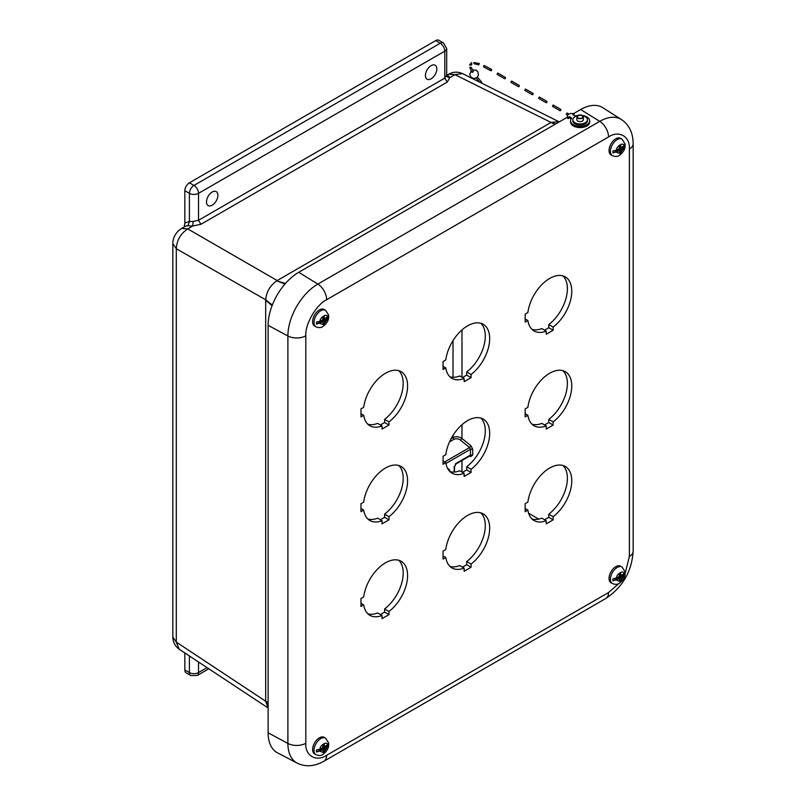 <?xml version="1.0" encoding="UTF-8"?>
<svg xmlns="http://www.w3.org/2000/svg" width="806" height="806" viewBox="0 0 806 806"><rect width="100%" height="100%" fill="white"/><g stroke="black" fill="none" stroke-linecap="round" stroke-linejoin="round"><path stroke-width="1.21" d="M184.836 669.937A6.448 3.728 120 0 0 186.176 672.889L190.73 675.519A6.448 3.728 -60 0 1 189.4 672.567L184.836 669.937L184.836 652.951M268.116 707.99L179.244 649.263L176.292 642.1L176.292 248.732C176.806 240.208 180.625 233.599 187.748 228.904L192.745 226.012L193.097 221.449L189.4 221.489L189.4 193.339A6.448 3.728 -60 0 1 193.954 185.44L440.237 43.252A6.448 3.728 -60 0 1 443.461 42.93L438.897 40.3A6.448 3.728 120 0 0 435.673 40.622L189.4 182.811A6.448 3.728 120 0 0 184.836 190.71L184.836 223.01L184.242 226.919M212.2 205.187A8.06 4.655 -60 0 1 208.17 205.59A8.06 4.655 -60 0 1 208.17 196.281A8.06 4.655 -60 0 1 216.23 191.626A8.06 4.655 -60 0 1 217.469 198.085A8.06 4.655 -60 0 1 212.2 205.187M431.109 78.797A8.06 4.655 -60 0 1 427.079 79.2A8.06 4.655 -60 0 1 427.079 69.89A8.06 4.655 -60 0 1 435.149 65.236A8.06 4.655 -60 0 1 436.378 71.694A8.06 4.655 -60 0 1 431.109 78.797M268.116 702.842L176.292 642.1L172.837 637.022C172.917 642.08 175.053 646.15 179.244 649.253M285.435 283.48L276.72 280.861C270.02 285.626 266.353 291.933 265.728 299.802L176.292 248.732L172.837 243.603M446.736 75.714A12.896 7.445 60 0 1 448.015 75.663L449.929 77.527L454.927 74.646L462.604 73.618L558.608 121.565L550.871 122.552L277.204 280.548L187.748 228.904L181.612 228.441C175.527 232.249 172.726 238.415 172.837 243.654L172.837 637.022M193.097 221.449L198.518 220.29L444.791 78.101L446.625 75.079C446.836 76.731 447.935 77.547 449.929 77.527L447.179 82.121L200.896 224.31L192.745 226.012L188.02 225.771A12.896 7.445 -120 0 0 185.209 226.365L181.612 228.441M184.836 223.01L189.4 221.489L188.02 225.771M448.015 75.663L446.685 75.593M554.931 124.376L454.927 74.646L448.801 74.172L446.685 75.401M462.604 73.618L462.604 73.618C457.818 71.543 453.224 71.724 448.801 74.182M272.065 305.665L265.698 300.346L265.698 701.19L268.116 707.92M472.719 455.037L470.492 455.058L469.485 455.833L470.764 456.559L472.719 455.037L472.719 449.264L470.936 445.768L469.576 447.552L460.619 440.237L461.979 438.454C458.957 436.52 455.964 436.237 453.022 437.598L453.022 435.401M449.899 471.57A7.254 4.181 120 0 0 448.418 468.81A7.254 4.181 120 0 0 447.632 468.518M454.322 466.19L454.07 472.064M455.37 463.984L456.307 463.249L454.11 467.561M360.967 606.475L360.967 598.475L363.708 596.893A31.212 18.024 -60 0 1 378.689 567.998A31.212 18.024 -60 0 1 401.116 561.268A31.212 18.024 -60 0 1 406.506 584.058A31.212 18.024 -60 0 1 388.976 611.482L388.976 614.635L382.044 618.645L382.044 615.482A31.212 18.024 -60 0 1 369.904 615.341A31.212 18.024 -60 0 1 363.708 604.893L360.967 606.475M525.159 511.689L525.159 503.679L527.89 502.098A31.212 18.024 -60 0 1 542.881 473.203A31.212 18.024 -60 0 1 565.298 466.483A31.212 18.024 -60 0 1 570.688 489.262A31.212 18.024 -60 0 1 553.158 516.686L553.158 519.85L546.226 523.85L546.226 520.686A31.212 18.024 -60 0 1 534.086 520.555A31.212 18.024 -60 0 1 527.89 510.107L525.159 511.689M443.058 464.286L443.058 456.287L445.799 454.705A31.212 18.024 -60 0 1 460.78 425.81A31.212 18.024 -60 0 1 483.207 419.08A31.212 18.024 -60 0 1 488.597 441.869A31.212 18.024 -60 0 1 471.067 469.294L471.067 472.447L464.135 476.457L464.135 473.293A31.212 18.024 -60 0 1 451.995 473.152A31.212 18.024 -60 0 1 445.799 462.704L443.058 464.286M360.967 416.893L360.967 408.884L363.708 407.302A31.212 18.024 -60 0 1 378.689 378.417A31.212 18.024 -60 0 1 401.116 371.687A31.212 18.024 -60 0 1 406.506 394.466A31.212 18.024 -60 0 1 388.976 421.891L388.976 425.054L382.044 429.054L382.044 425.9A31.212 18.024 -60 0 1 369.904 425.759A31.212 18.024 -60 0 1 363.708 415.312L360.967 416.893M525.159 322.098L525.159 314.098L527.89 312.516A31.212 18.024 -60 0 1 542.881 283.621A31.212 18.024 -60 0 1 565.298 276.891A31.212 18.024 -60 0 1 570.688 299.681A31.212 18.024 -60 0 1 553.158 327.105L553.158 330.259L546.226 334.268L546.226 331.105A31.212 18.024 -60 0 1 534.086 330.964A31.212 18.024 -60 0 1 527.89 320.516L525.159 322.098M443.058 369.491L443.058 361.491L445.799 359.909A31.212 18.024 -60 0 1 460.78 331.014A31.212 18.024 -60 0 1 483.207 324.294A31.212 18.024 -60 0 1 488.597 347.074A31.212 18.024 -60 0 1 471.067 374.498L471.067 377.661L464.135 381.661L464.135 378.498A31.212 18.024 -60 0 1 451.995 378.357A31.212 18.024 -60 0 1 445.799 367.919L443.058 369.491M525.159 416.893L525.159 408.884L527.89 407.312A31.212 18.024 -60 0 1 542.881 378.417A31.212 18.024 -60 0 1 565.298 371.687A31.212 18.024 -60 0 1 570.688 394.466A31.212 18.024 -60 0 1 553.158 421.891L553.158 425.054L546.226 429.054L546.226 425.9A31.212 18.024 -60 0 1 534.086 425.759A31.212 18.024 -60 0 1 527.89 415.312L525.159 416.893M360.967 511.679L360.967 503.679L363.708 502.098A31.212 18.024 -60 0 1 378.689 473.203A31.212 18.024 -60 0 1 401.116 466.483A31.212 18.024 -60 0 1 406.506 489.262A31.212 18.024 -60 0 1 388.976 516.686L388.976 519.85L382.044 523.85L382.044 520.686A31.212 18.024 -60 0 1 369.904 520.545A31.212 18.024 -60 0 1 363.708 510.107L360.967 511.679M443.058 559.082L443.058 551.072L445.799 549.49A31.212 18.024 -60 0 1 460.78 520.605A31.212 18.024 -60 0 1 483.207 513.875A31.212 18.024 -60 0 1 488.597 536.655A31.212 18.024 -60 0 1 471.067 564.079L471.067 567.243L464.135 571.242L464.135 568.089A31.212 18.024 -60 0 1 451.995 567.948A31.212 18.024 -60 0 1 445.799 557.5L443.058 559.082M360.967 603.311L363.708 604.893M367.858 613.809A31.212 18.024 120 0 0 377.661 612.953L382.044 615.482M380.392 614.535L384.593 612.107L388.976 614.635M384.593 612.107L384.593 608.953L388.976 611.482M384.593 608.953A31.212 18.024 120 0 0 398.769 560.271M525.159 508.526L527.89 510.107M532.051 519.014A31.212 18.024 120 0 0 541.844 518.157L546.226 520.686M544.584 519.739L548.775 517.321L553.158 519.85M548.775 517.321L548.775 514.157L553.158 516.686M548.775 514.157A31.212 18.024 120 0 0 562.951 465.485M443.058 461.123L445.799 462.704M449.96 471.621A31.212 18.024 120 0 0 459.752 470.764L464.135 473.293M462.493 472.346L466.684 469.918L471.067 472.447M466.684 469.918L466.684 466.765L471.067 469.294M466.684 466.765A31.212 18.024 120 0 0 480.86 418.082M360.967 413.73L363.708 415.312M367.858 424.228A31.212 18.024 120 0 0 377.661 423.362L382.044 425.9M380.392 424.943L384.593 422.525L388.976 425.054M384.593 422.525L384.593 419.362L388.976 421.891M384.593 419.362A31.212 18.024 120 0 0 398.769 370.689M525.159 318.944L527.89 320.516M532.051 329.432A31.212 18.024 120 0 0 541.844 328.576L546.226 331.105M544.584 330.158L548.775 327.73L553.158 330.259M548.775 327.73L548.775 324.576L553.158 327.105M548.775 324.576A31.212 18.024 120 0 0 562.951 275.894M443.058 366.337L445.799 367.919M449.96 376.825A31.212 18.024 120 0 0 459.752 375.969L464.135 378.498M462.493 377.551L466.684 375.133L471.067 377.661M466.684 375.133L466.684 371.969L471.067 374.498M466.684 371.969A31.212 18.024 120 0 0 480.86 323.297M525.159 413.73L527.89 415.312M532.051 424.228A31.212 18.024 120 0 0 541.844 423.372L546.226 425.9M544.584 424.943L548.775 422.525L553.158 425.054M548.775 422.525L548.775 419.362L553.158 421.891M548.775 419.362A31.212 18.024 120 0 0 562.951 370.689M360.967 508.526L363.708 510.107M367.858 519.014A31.212 18.024 120 0 0 377.661 518.157L382.044 520.686M380.392 519.739L384.593 517.321L388.976 519.85M384.593 517.321L384.593 514.157L388.976 516.686M384.593 514.157A31.212 18.024 120 0 0 398.769 465.485M443.058 555.918L445.799 557.5M449.96 566.417A31.212 18.024 120 0 0 459.752 565.56L464.135 568.089M462.493 567.132L466.684 564.714L471.067 567.243M466.684 564.714L466.684 561.55L471.067 564.079M466.684 561.55A31.212 18.024 120 0 0 480.86 512.878M625.134 573.469L629.385 556.442L629.385 148.979A12.896 7.445 0 0 0 633.163 143.71C633.022 132.789 629.113 124.739 621.446 119.55L602.817 107.712A43.302 24.996 120 0 0 580.642 109.535L573.479 113.676M567.404 117.182L298.734 272.297A43.302 24.996 120 0 0 268.116 325.332L268.116 732.795A43.302 24.996 120 0 0 277.627 752.915L297.192 763.121C305.534 767.171 314.461 766.536 323.972 761.196A12.896 7.445 60 0 0 326.642 755.293L608.55 592.531L618.726 583.594M447.814 468.85A6.962 4.02 -60 0 1 448.277 469.052A6.962 4.02 -60 0 1 449.647 471.319M325.553 310.27A9.571 5.521 -60 0 0 315.982 315.791A9.571 5.521 -60 0 0 315.982 326.843L314.592 326.047A9.571 5.521 -60 0 1 314.592 314.995A9.571 5.521 -60 0 1 324.163 309.464L325.553 310.27L328.657 315.106L327.417 317.03L324.667 318.622L323.135 317.735M322.41 321.483L322.41 320.425L328.647 317.161L327.417 319.136L324.667 320.728L324.234 323.921L323.135 324.556L323.005 321.836L316.526 324.163L321.312 321.403L321.312 320.556M324.234 318.36L324.234 315.922L323.135 316.557L322.692 319.75L319.942 321.342L316.526 322.057A8.665 5.007 120 0 0 316.526 324.163M315.982 326.843C318.874 327.941 321.161 327.851 322.823 326.571C326.49 323.78 328.435 320.788 328.657 317.584L328.647 317.161A8.665 5.007 120 0 0 328.647 315.055M323.135 323.297L324.234 323.921M323.861 319.922L323.861 318.36M323.277 317.816L322.41 317.312M324.234 321.483L322.41 319.922M325.553 738.145A9.571 5.521 -60 0 0 315.982 743.676A9.571 5.521 -60 0 0 315.982 754.728L314.592 753.922A9.571 5.521 -60 0 1 314.592 742.87A9.571 5.521 -60 0 1 324.163 737.349L325.553 738.145L328.657 742.991L327.417 744.905L324.667 746.497L323.135 745.61M322.41 749.368L322.41 748.311L328.647 745.046L327.417 747.011L324.667 748.603L324.234 751.807L323.135 752.441L323.005 749.711L316.526 752.038L321.312 749.278L321.312 748.442M324.234 746.245L324.234 743.807L323.135 744.432L322.692 747.636L319.942 749.227L316.526 749.933A8.665 5.007 120 0 0 316.526 752.038M315.982 754.728C318.874 755.827 321.161 755.736 322.823 754.456C326.49 751.666 328.435 748.663 328.657 745.469L328.647 745.046A8.665 5.007 120 0 0 328.647 742.941M323.135 751.172L324.234 751.807M323.861 747.807L323.861 746.245M323.277 745.701L322.41 745.197M324.234 749.368L322.41 747.807M621.99 566.991A9.571 5.521 -60 0 0 612.419 572.522A9.571 5.521 -60 0 0 612.419 583.574L611.039 582.778A9.571 5.521 -60 0 1 611.039 571.726A9.571 5.521 -60 0 1 620.61 566.195L621.99 566.991L625.103 571.837L623.864 573.761L621.114 575.353L619.582 574.466M618.847 578.214L618.847 577.156L625.093 573.892L623.864 575.867L621.114 577.459L620.67 580.652L619.582 581.287L619.451 578.557L612.973 580.894L617.759 578.124L617.759 577.287M620.67 575.091L620.67 572.653L619.582 573.288L619.139 576.481L616.389 578.073L612.973 578.779A8.665 5.007 120 0 0 612.973 580.894M612.419 583.574C615.321 584.672 617.608 584.582 619.27 583.302C622.937 580.511 624.882 577.519 625.103 574.315L625.093 573.892A8.665 5.007 120 0 0 625.093 571.786M619.582 580.028L620.67 580.652M620.308 576.653L620.308 575.091M619.723 574.547L618.847 574.043M620.67 578.214L618.847 576.653M621.99 139.116A9.571 5.521 -60 0 0 612.419 144.637A9.571 5.521 -60 0 0 612.419 155.689L611.039 154.893A9.571 5.521 -60 0 1 611.039 143.841A9.571 5.521 -60 0 1 620.61 138.31L621.99 139.116L625.103 143.962L623.864 145.876L621.114 147.468L619.582 146.581M618.847 150.329L618.847 149.281L625.093 146.007L623.864 147.982L621.114 149.573L620.67 152.777L619.582 153.402L619.451 150.682L612.973 153.009L617.759 150.248L617.759 149.402M620.67 147.216L620.67 144.768L619.582 145.402L619.139 148.606L616.389 150.198L612.973 150.903A8.665 5.007 120 0 0 612.973 153.009M612.419 155.689C615.321 156.787 617.608 156.696 619.27 155.427C622.937 152.626 624.882 149.634 625.103 146.44L625.093 146.007A8.665 5.007 120 0 0 625.093 143.901M619.582 152.143L620.67 152.777M620.308 148.778L620.308 147.216M619.723 146.662L618.847 146.158M620.67 150.329L618.847 148.778M577.922 115.47A9.541 5.511 0 0 0 576.23 115.802A1.612 0.927 180 0 1 574.436 115.611L572.814 114.674L574.194 113.878A4.433 2.559 0 0 0 569.691 113.807A4.433 2.559 0 0 0 567.404 116.054A4.433 2.559 0 0 0 568.079 117.414L569.449 116.618L571.071 117.555A1.612 0.927 180 0 1 571.545 118.21A1.612 0.927 180 0 1 571.404 118.593A9.541 5.511 0 0 0 570.577 120.84A9.541 5.511 0 0 0 580.119 126.351A9.541 5.511 0 0 0 589.67 120.84A9.541 5.511 0 0 0 582.325 115.47M570.577 120.84L570.577 122.059A9.541 5.511 0 0 0 580.119 127.57A9.541 5.511 0 0 0 589.67 122.059L589.67 120.84M571.212 118.865A1.612 0.927 0 0 0 571.071 118.774L571.071 117.555M569.449 116.618L569.449 117.837L571.071 118.774M568.079 117.414L568.079 118.633L569.449 117.837M574.194 113.878L573.872 115.288M567.404 116.054L567.404 117.273A4.433 2.559 0 0 0 568.079 118.633M560.694 110.452L560.805 109.425L560.049 110.724L560.694 110.452M560.805 109.425L553.148 105.012L552.402 106.301L560.049 110.724M567.696 115.137L566.235 114.291L566.991 113.001L568.925 114.12M546.851 102.463L546.962 101.435L546.216 102.735L546.851 102.463M546.962 101.435L539.305 97.022L538.559 98.312L546.216 102.735M533.018 94.473L533.119 93.446L532.373 94.745L533.018 94.473M533.119 93.446L525.472 89.033L524.726 90.322L532.373 94.745M519.175 86.484L519.286 85.456L518.54 86.756L519.175 86.484M519.286 85.456L511.629 81.043L510.883 82.333L518.54 86.756M505.332 78.494L505.443 77.467L504.697 78.766L505.332 78.494M505.443 77.467L497.796 73.044L497.04 74.343L504.697 78.766M491.499 70.505L491.61 69.477L490.854 70.777L491.499 70.505M490.179 70.384L490.925 69.084L484.315 65.578L483.61 65.82L483.691 66.938L490.854 70.777M478.613 63.724L478.784 64.893L479.298 63.483L478.613 63.724M479.298 63.483L473.757 62.556L474.24 63.785L478.784 64.893M471.178 62.818L472.014 63.996L471.178 62.818M471.46 62.606L469.566 64.964L471.036 65.195L472.014 63.996M470.009 67.21L469.878 67.845L471.309 67.412L470.009 67.21M469.878 67.845L472.094 72.419L473.364 71.623L471.309 67.412M481.363 82.978L481.696 82.131L477.374 77.164M582.839 115.822A7.304 4.211 180 0 1 587.423 119.741L587.423 120.84A7.304 4.211 180 0 1 582.919 124.729A7.304 4.211 180 0 1 574.96 123.812A7.304 4.211 180 0 1 572.824 120.84L572.824 119.741A7.304 4.211 180 0 1 577.408 115.822M583.353 119.5A3.254 1.874 180 0 1 583.373 119.741A3.254 1.874 180 0 1 581.368 121.474A3.254 1.874 180 0 1 577.821 121.071A3.254 1.874 180 0 1 576.874 119.741A3.254 1.874 180 0 1 576.895 119.5M587.423 119.741A7.304 4.211 180 0 1 582.919 123.63A7.304 4.211 180 0 1 574.96 122.724A7.304 4.211 180 0 1 572.824 119.741M582.406 115.52A3.224 1.864 180 0 1 583.353 116.83A3.224 1.864 180 0 1 580.119 118.694A3.224 1.864 180 0 1 576.895 116.83A3.224 1.864 180 0 1 578.889 115.117A3.224 1.864 180 0 1 582.406 115.52M578.224 117.928A2.68 1.552 0 0 0 581.146 118.26A2.68 1.552 0 0 0 582.809 116.83A2.68 1.552 0 0 0 580.119 115.288A2.68 1.552 0 0 0 577.439 116.83A2.68 1.552 0 0 0 578.224 117.928M198.518 661.998L198.518 672.567A6.448 3.728 180 0 1 189.4 672.567L189.4 655.973M447.179 82.121L444.791 78.101L444.791 51.151L198.518 193.339A6.448 3.728 180 0 1 189.4 193.339L184.836 190.71M200.896 224.31L198.518 220.29L198.518 193.339A6.448 3.728 -120 0 0 193.954 185.44L189.4 182.811M446.685 75.552L446.685 48.521A6.448 3.728 0 0 1 444.791 51.151A6.448 3.728 -120 0 0 440.237 43.252L435.673 40.622M208.814 668.799L197.178 675.519A6.448 3.728 60 0 0 198.518 672.567L207.051 667.64M268.116 703.467L265.728 701.744M284.951 284.034L276.72 280.861M265.728 299.802L272.307 305.051M551.385 122.28L555.556 124.023M528.615 513.241L538.761 519.104M470.936 445.768L461.979 438.454L461.979 424.712M461.979 377.258L461.979 329.926M469.566 456.136L470.764 456.559M461.979 472.054L461.979 460.508M453.022 377.289L453.022 340.606M456.307 463.249L470.492 455.058L470.492 449.285L469.576 447.552L444.569 461.999M445.93 463.47L470.492 449.285L472.719 449.264M451.108 438.696L453.022 437.598L453.879 439.351C456.095 438.343 458.342 438.645 460.619 440.237M453.879 439.351L449.557 441.849M629.385 148.979C630.292 136.506 618.907 129.937 608.55 136.949L326.642 299.711C316.295 304.648 304.91 324.355 305.806 335.8L305.806 743.263C304.91 755.736 316.295 762.305 326.642 755.293M621.446 119.55A42.355 24.452 120 0 0 599.755 121.343A12.896 7.445 60 0 1 608.55 136.949M629.385 556.442A12.896 7.445 0 0 0 633.163 551.173C631.803 571.394 622.716 587.151 605.88 598.435L323.972 761.196M608.55 592.531A12.896 7.445 60 0 1 605.88 598.435M305.806 743.263A12.896 7.445 180 0 1 287.893 743.444A42.355 24.452 120 0 0 297.192 763.121M305.806 335.8A12.896 7.445 180 0 1 287.893 335.981L287.893 743.444L268.116 732.795M326.642 299.711A12.896 7.445 -120 0 0 317.846 284.095A42.355 24.452 120 0 0 287.893 335.981L268.116 325.332M580.642 109.535L599.755 121.343L317.846 284.095L298.734 272.297M327.417 319.136L323.68 324.687L319.942 323.448M319.942 321.342C319.861 317.201 327.508 312.788 327.417 317.03M321.312 321.06L322.692 321.866M324.667 320.728L323.277 319.922M327.417 747.011L323.68 752.562L319.942 751.333M319.942 749.227C319.861 745.087 327.508 740.674 327.417 744.905M321.312 748.945L322.692 749.741M324.667 748.603L323.277 747.807M623.864 575.867L620.126 581.418L616.389 580.179M616.389 578.073C616.308 573.932 623.955 569.52 623.864 573.761M617.759 577.791L619.139 578.587M621.114 577.459L619.723 576.653M623.864 147.982L620.126 153.533L616.389 152.304M616.389 150.198C616.308 146.057 623.955 141.644 623.864 145.876M617.759 149.906L619.139 150.712M621.114 149.573L619.723 148.778M197.178 675.519L190.73 675.519M446.685 48.521L443.461 42.93M559.273 121.877L558.608 121.565M454.453 472.044L454.544 466.603L455.974 463.974L470.2 455.722M633.163 143.71L633.163 551.173M447.763 468.76L448.277 469.052M321.312 320.848L323.005 321.836M323.135 317.947L324.355 318.652M321.312 748.734L323.005 749.711M323.135 745.822L324.355 746.527M617.759 577.58L619.451 578.557M619.582 574.668L620.801 575.383M617.759 149.704L619.451 150.682M619.582 146.793L620.801 147.498M490.925 69.084L491.61 69.477M472.447 70.021L475.893 70.062L477.928 71.835L478.432 75.21L477.081 77.447L474.21 78.565L471.288 77.537L469.707 74.515L471.178 70.817M479.681 82.141L476.175 78.071M583.353 119.973L583.353 116.83M576.895 119.973L576.895 116.83"/></g></svg>
